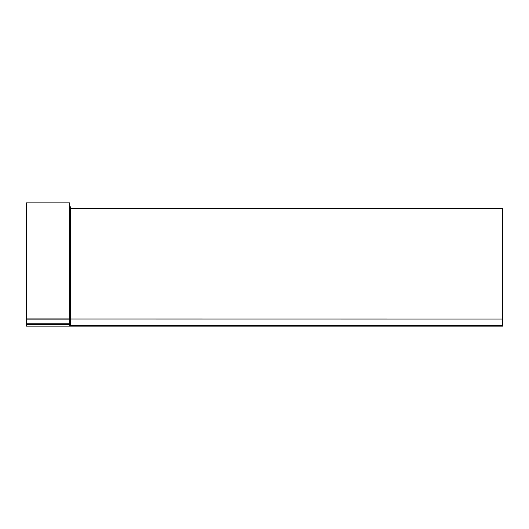<?xml version="1.0" encoding="UTF-8"?>
<svg xmlns="http://www.w3.org/2000/svg" width="529" height="529" viewBox="0 0 529 529"><rect width="100%" height="100%" fill="white"/><g stroke="black" fill="none" stroke-linecap="round" stroke-linejoin="round"><path stroke-width="0.79" d="M69.676 206.74L70.324 206.74L70.324 323.774L26.45 323.774L69.676 323.774L69.676 202.852L26.45 202.852L26.45 318.934L69.676 318.934M70.324 208.036A0.43 0.43 0 0 0 70.754 208.472L502.55 208.472L502.55 326.148L70.106 326.148A0.43 0.43 0 0 1 69.676 325.719L69.676 324.422L26.45 324.422L26.45 326.148L69.676 326.148L69.676 324.422L26.45 324.422L26.45 319.88L69.676 319.88M26.45 319.88L26.45 318.934M502.55 325.5L70.754 325.5A0.43 0.43 0 0 1 70.324 325.071L70.324 323.774M502.55 326.148L70.106 326.148M502.55 319.04L69.676 319.007M70.754 208.472L70.754 325.5"/></g></svg>
